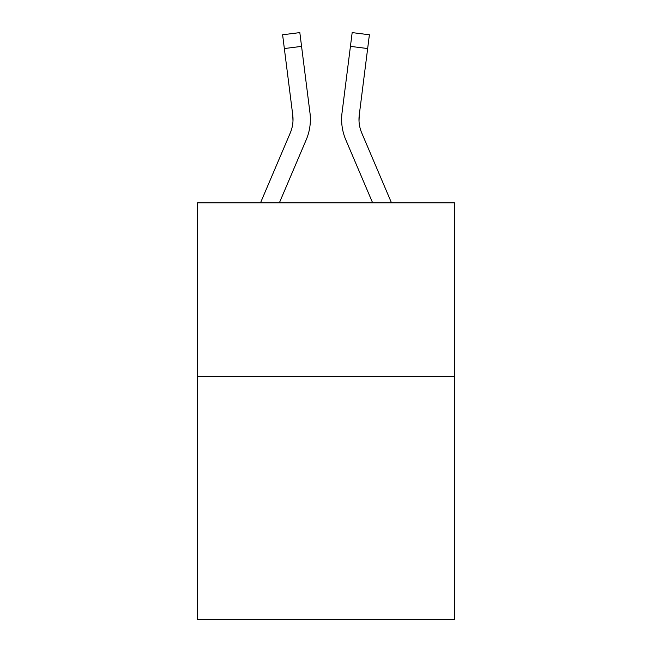 <?xml version="1.0" encoding="UTF-8"?>
<svg xmlns="http://www.w3.org/2000/svg" width="652" height="652" viewBox="0 0 652 652"><rect width="100%" height="100%" fill="white"/><g stroke="black" fill="none" stroke-linecap="round" stroke-linejoin="round"><path stroke-width="0.98" d="M454.444 376.408L454.444 619.4L197.556 619.4L197.556 202.837L454.444 202.837L454.444 376.408L197.556 376.408M306.22 139.781L279.366 202.837L306.22 139.781A52.07 52.07 0 0 0 309.969 112.853L301.566 46.373L284.345 48.55L282.609 34.776L299.83 32.6L301.566 46.373M310.319 121.924L310.376 119.357M309.708 110.775L309.969 112.853L309.708 110.775M345.78 139.781L372.634 202.837L345.78 139.781A52.07 52.07 0 0 1 342.031 112.853L352.17 32.6L369.391 34.776L352.17 32.6L369.391 34.776L367.655 48.55L350.434 46.373M359.016 121.076L359.252 115.029L359.016 121.076L359.252 115.029L359.016 121.076L359.252 115.029L359.016 121.076L359.252 115.029L359.016 121.076L359.252 115.029L359.016 121.076L359.252 115.029L359.016 121.076L359.252 115.029L359.016 121.076L359.252 115.029L359.016 121.076L359.252 115.029L367.655 48.55M260.507 202.837L290.246 132.984A34.711 34.711 0 0 0 293.025 119.455A34.711 34.711 0 0 1 290.246 132.984A34.711 34.711 0 0 0 293.025 119.455A34.711 34.711 0 0 1 290.246 132.984A34.711 34.711 0 0 0 293.025 119.455A34.711 34.711 0 0 1 290.246 132.984A34.711 34.711 0 0 0 293.025 119.455A34.711 34.711 0 0 1 290.246 132.984A34.711 34.711 0 0 0 293.025 119.455A34.711 34.711 0 0 1 290.246 132.984A34.711 34.711 0 0 0 293.025 119.455A34.711 34.711 0 0 1 290.246 132.984A34.711 34.711 0 0 0 293.025 119.455A34.711 34.711 0 0 1 290.246 132.984A34.711 34.711 0 0 0 292.748 115.029L284.345 48.55M391.493 202.837L361.754 132.984A34.711 34.711 0 0 1 358.975 119.446L358.975 119.446A34.711 34.711 0 0 0 361.754 132.984A34.711 34.711 0 0 1 358.975 119.446A34.711 34.711 0 0 0 361.754 132.984A34.711 34.711 0 0 1 358.975 119.446A34.711 34.711 0 0 0 361.754 132.984A34.711 34.711 0 0 1 358.975 119.446A34.711 34.711 0 0 0 361.754 132.984A34.711 34.711 0 0 1 358.975 119.446A34.711 34.711 0 0 0 361.754 132.984A34.711 34.711 0 0 1 358.975 119.446A34.711 34.711 0 0 0 361.754 132.984A34.711 34.711 0 0 1 358.975 119.446A34.711 34.711 0 0 0 361.754 132.984A34.711 34.711 0 0 1 358.975 119.446A34.711 34.711 0 0 0 361.754 132.984A34.711 34.711 0 0 1 359.252 115.029M290.246 132.984A34.711 34.711 0 0 0 292.748 115.029L292.984 121.076L292.748 115.029A34.711 34.711 0 0 1 290.246 132.984M341.681 121.924L341.624 119.357M369.391 34.776L352.17 32.6M282.609 34.776L299.83 32.6"/></g></svg>
